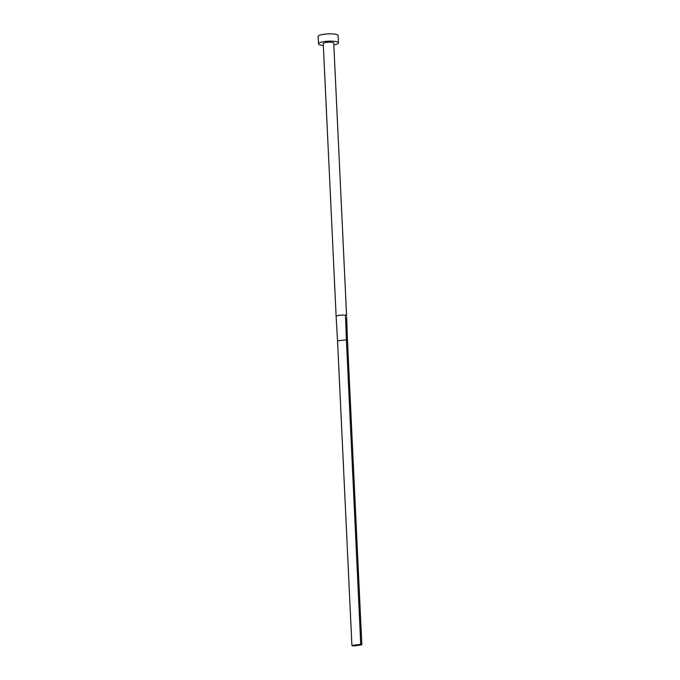 <?xml version="1.0" encoding="UTF-8"?>
<svg xmlns="http://www.w3.org/2000/svg" width="680" height="680" viewBox="0 0 680 680"><rect width="100%" height="100%" fill="white"/><g stroke="black" fill="none" stroke-linecap="round" stroke-linejoin="round"><path stroke-width="1.02" d="M346.596 316.055A5.244 1.147 177.3 0 0 346.604 315.996A5.244 1.147 177.3 0 0 346.596 315.936A5.244 1.147 177.3 0 0 346.256 315.605A5.244 1.147 177.3 0 0 345.457 315.341C343.561 314.517 334.738 315.656 336.132 316.548L337.543 340.892L346.4 339.753L345.457 315.341M346.596 315.936L333.736 43.12A5.244 1.147 177.3 0 0 333.387 42.738A5.244 1.147 177.3 0 0 327.505 42.288A5.244 1.147 177.3 0 0 323.247 43.614L336.132 316.548M333.82 44.973A9.996 2.184 177.3 0 0 338.478 42.899A9.996 2.184 177.3 0 0 337.807 42.169A9.996 2.184 177.3 0 0 326.613 41.31A9.996 2.184 177.3 0 0 318.503 43.843A9.996 2.184 177.3 0 0 319.175 44.574A9.996 2.184 177.3 0 0 323.34 45.467M338.478 42.899L338.138 35.589A9.996 2.184 177.3 0 0 337.467 34.858A9.996 2.184 177.3 0 0 326.273 34A9.996 2.184 177.3 0 0 318.163 36.533L318.503 43.843M346.647 317.339L347.471 340.315L346.4 339.753L360.757 644.292L351.909 645.439L337.543 340.892M351.909 645.439L352.988 646L361.837 644.852L347.471 340.315M361.837 644.852L360.757 644.292M336.115 316.489L336.2 317.832"/></g></svg>
